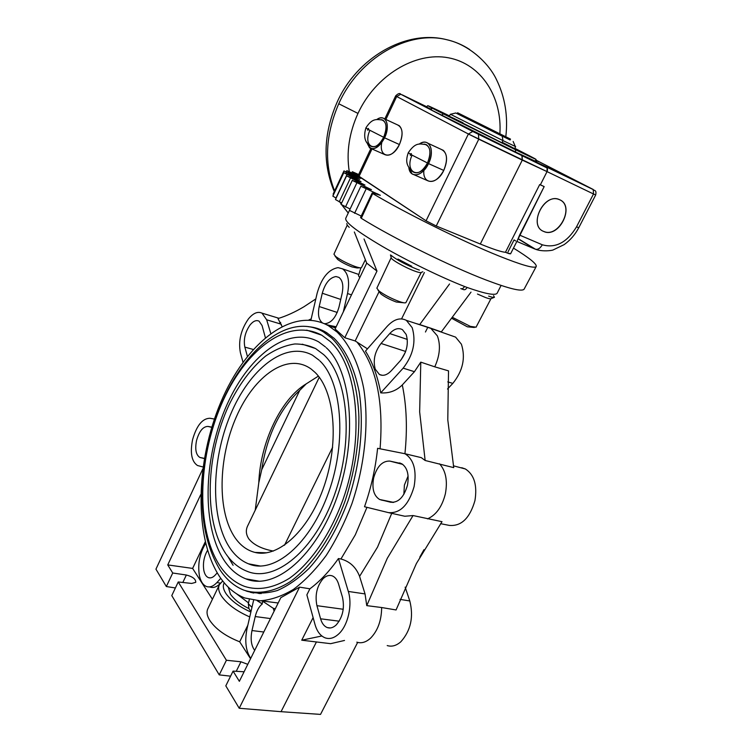 <?xml version="1.0" encoding="UTF-8"?>
<svg xmlns="http://www.w3.org/2000/svg" width="752" height="752" viewBox="0 0 752 752"><rect width="100%" height="100%" fill="white"/><g stroke="black" fill="none" stroke-linecap="round" stroke-linejoin="round"><path stroke-width="1.13" d="M505.814 136.751C508.173 116.137 505.043 97.036 496.405 79.458C489.007 63.704 469.568 44.678 446.66 39.687C454.979 41.604 462.63 44.866 469.586 49.482C462.63 44.866 454.979 41.604 446.66 39.687C408.073 29.873 358.901 58.261 338.748 103.757C325.372 134.815 323.99 163.861 334.602 190.914C323.99 163.861 325.372 134.815 338.748 103.757L357.98 113.42C375.389 75.576 415.254 51.493 448.211 57.754C481.28 63.779 502.345 97.074 499.883 133.781C502.345 97.074 481.28 63.779 448.211 57.754C415.254 51.493 375.389 75.576 357.98 113.42C349.163 132.972 346.249 152.327 349.257 171.494C346.249 152.327 349.163 132.972 357.98 113.42L338.748 103.757C358.901 58.261 408.073 29.873 446.66 39.687C405.807 29.093 356.636 57.923 336.971 102.516C323.388 134.016 322.495 163.701 334.292 191.581M340.449 202.429L341.295 203.783L340.449 202.429M342.367 205.418L348.242 213.013L342.367 205.418M427.775 105.656L426.628 106.859L430.332 109.416L432.456 108.269C423.16 103.325 428.847 105.872 449.527 115.921L427.775 105.656L432.456 108.269L429.984 109.294C423.188 105.675 423.667 105.684 431.422 109.303M515.477 149.714L536.044 159.396L514.8 148.304C542.502 162.385 542.728 162.855 515.477 149.714L515.552 152.017L515.477 149.714L443.473 113.937L515.477 149.714M518.166 238.638L535.612 249.316C542.765 251.92 552.25 250.519 553.19 249.918L564.141 244.626C570.251 240.264 575.12 234.624 578.758 227.715L576.521 226.85C567.008 242.52 555.606 248.498 542.324 244.795C539.964 248.724 537.389 250.096 534.606 248.921L516.859 241.439L534.606 248.921C537.389 250.096 539.964 248.724 542.324 244.795L519.594 235.103L517.526 240.132L544.175 186.59L540.368 184.804L547.042 171.616C547.87 169.529 547.512 167.884 545.971 166.681L521.86 155.288L522.283 160.11L547.042 171.616L547.099 167.969L545.604 166.465L593.215 189.476L535.772 160.026L592.99 189.429L478.432 134.251L441.321 115.159L515.684 152.101C533.469 160.693 540.011 163.663 535.302 161.003C540.011 163.663 533.469 160.693 515.684 152.101L429.984 109.294C425.059 106.681 423.921 105.947 426.581 107.094M412.068 155.194C404.191 172.17 419.456 180.414 427.484 162.987C431.563 152.242 430.492 145.944 424.26 144.111L426.328 144.628C430.755 147.928 431.14 154.057 427.484 162.987L411.325 154.762C411.56 153.399 411.231 153.201 410.348 154.188L408.298 152.694L410.348 154.188C410.113 155.551 410.442 155.739 411.325 154.762C411.56 153.399 411.231 153.201 410.348 154.188C410.113 155.551 410.442 155.739 411.325 154.762L427.484 162.987C422.173 172.123 417.059 174.896 412.134 171.306C407.969 166.671 404.651 163.146 408.28 152.731M369.881 130.359C362.53 146.49 376.197 153.831 383.661 137.287C387.449 127.276 386.631 121.401 381.189 119.681L382.89 120.113C386.81 123.112 387.073 128.836 383.661 137.287L368.518 129.588L368.48 128.46L367.643 129.071L365.933 127.831L367.643 129.071L367.672 130.19L368.518 129.588L368.48 128.46L367.643 129.071L367.672 130.19L368.518 129.588L383.661 137.287C378.82 145.907 374.195 148.661 369.796 145.568C364.729 142.166 363.432 136.262 365.923 127.868M384.798 118.966L395.646 95.927L396.689 96.51L385.879 119.474L396.689 96.51L468.393 134.006L426.064 220.806L436.235 225.995L478.78 139.186L478.432 134.251L472.764 131.487L468.393 134.006L478.78 139.186L478.432 134.251L522.123 155.448L522.283 160.11L480.312 244.024L436.235 225.995L478.78 139.186L522.283 160.11L480.312 244.024C493.039 249.194 501.415 251.958 505.438 252.305L510.589 253.819L505.438 252.305L539.692 184.578L544.175 186.59L539.692 184.578L544.175 186.59L519.594 235.103L542.324 244.795C555.606 248.498 567.008 242.52 576.521 226.85L593.507 193.988L595.687 194.984L593.507 193.988L576.521 226.85L578.758 227.715L595.687 194.984C596.721 189.645 594.437 190.999 593.243 189.589L593.507 193.988L547.042 171.616L593.507 193.988L593.243 189.589L545.971 166.681M402.254 94.865L426.732 106.756L402.254 94.865M538.78 161.765L535.753 160.073L538.78 161.765M420.528 104.039L407.387 97.431L420.528 104.039M586.88 186.43L572.93 179.408L586.88 186.43M486.779 138.274L472.134 130.895L486.779 138.274M534.606 248.921L518.1 238.816L534.606 248.921M543.621 231.409C527.613 225.478 544.674 191.807 559.779 199.788C575.393 206.227 558.567 238.873 543.621 231.409L544.269 231.644C558.962 237.613 574.575 206.997 560.259 200.023C574.998 207.251 558.069 238.666 543.508 231.353L543.621 231.409C528.374 225.873 543.17 193.64 558.51 199.299L559.779 199.788C574.951 205.992 559.46 237.792 544.382 231.71L543.621 231.409M515.609 240.922L514.067 239.907L508.07 251.76M359.014 176.513L371.986 148.952L359.014 176.513L426.064 220.806L436.235 225.995L480.312 244.024C493.039 249.194 501.415 251.958 505.438 252.305L539.692 184.578L540.368 184.804L547.042 171.616L468.393 134.006L426.064 220.806L358.102 175.677L370.858 148.567M395.646 95.918L396.689 96.51L400.76 94.244L472.764 131.487L468.393 134.006L396.689 96.51L400.76 94.244C399.782 92.91 398.071 93.474 395.646 95.918M547.099 167.969L472.764 131.487L436.818 112.894L441.49 115.216L443.473 113.937L432.456 108.269L443.473 113.937L441.49 115.216L515.552 152.017L534.634 160.89L535.499 160.9L536.044 159.396M371.516 148.746L384.347 154.414C389.395 156.83 394.415 153.54 399.406 144.534L384.582 137.832L399.406 144.534C403.025 135.849 402.969 129.57 399.246 125.687L397.291 124.776C402.818 127.408 403.523 133.997 399.406 144.534C392.553 159.838 378.406 157.845 381.79 142.542M414.361 174.878L427.164 180.48C432.804 183.262 438.341 179.916 443.755 170.431L428.518 163.598L443.755 170.431C447.609 161.323 447.478 154.63 443.332 150.362L440.954 149.263C447.252 152.12 448.183 159.18 443.755 170.431C437.025 185.161 422.398 184.832 423.865 170.469M384.582 137.832C388.22 129.053 388.201 122.717 384.516 118.844C382.364 117.293 379.76 117.547 376.714 119.596C385.372 112.969 390.88 125.255 384.582 137.832C379.581 146.931 374.581 150.287 369.57 147.89L366.826 142.269C370.492 152.026 376.414 150.55 384.582 137.832M428.518 163.598C432.4 154.386 432.287 147.646 428.198 143.369C425.651 141.536 422.615 141.808 419.08 144.177C428.725 136.77 435.455 150.099 428.518 163.598C423.085 173.195 417.576 176.607 411.983 173.844L408.825 167.414C409.784 178.826 422.586 176.607 428.518 163.598M502.157 142.231C518.589 150.588 518.504 150.757 501.904 142.748L455.308 119.549C445.729 114.577 448.277 115.648 462.959 122.773M432.456 108.269L443.473 113.937L432.456 108.269M515.628 146.621L514.584 148.727L501.904 142.748L502.966 140.596L515.628 146.621L502.966 140.596L502.204 136.168L510.129 139.863L502.204 136.168L502.966 140.596L450.354 114.219L502.966 140.596L501.904 142.748L449.329 116.334L450.354 114.219M455.778 112.988L502.204 136.168L455.778 112.988L450.448 114.304M510.072 139.985L457.178 113.646L457.601 112.772L510.505 139.101L457.601 112.772L510.505 139.101L510.072 139.985L457.178 113.646L457.601 112.772L510.505 139.101L510.072 139.985M419.691 103.635L411.946 99.8L419.691 103.635M584.906 185.471L577.574 181.824L584.906 185.471M574.274 180.358L575.562 181.016L574.274 180.358M486.506 138.142L475.978 132.916L486.506 138.142M204.337 458.56L199.853 457.442C195.924 454.885 194.834 449.198 196.573 440.39C199.261 431.122 203.068 426.469 207.984 426.422L211.81 427.145M214.414 419.052L209.94 418.253C202.438 418.403 196.667 425.5 192.606 439.544C189.955 452.873 191.591 461.531 197.503 465.516L203.021 466.983M247.408 356.345L244.832 347.095C243.385 339.472 245.143 332.074 250.096 324.911C253.283 321.066 256.272 319.816 259.064 321.16L262.072 325.541L265.353 337.582M322.392 322.843C318.688 319.882 317.617 314.449 319.196 306.543L322.279 293.233C325.174 283.166 329.743 277.601 335.965 276.548L338.898 277.375C342.583 280.205 343.655 285.572 342.113 293.468L338.983 307.089C335.965 317.429 331.331 322.965 325.08 323.708L324.197 323.595M451.012 335.505L455.599 337.122L461.399 344.2C465.742 357.802 462.884 370.868 452.826 383.398L447.496 389.028M438.792 331.012L437.702 330.824M471.006 292.133L441.321 331.905L430.67 328.163L437.382 335.9C440.775 345.159 439.901 355.47 434.759 366.826L448.521 370.868L447.788 419.851L453.738 467.631L425.143 460.487L419.654 411.936L420.791 362.144L414.437 371.695L402.292 384.949C396.285 390.824 389.085 393.465 380.719 392.873L403.157 368.151C413.252 355.104 416.26 341.624 412.199 327.693L406.371 320.371C400.177 317.212 393.728 319.262 387.026 326.518L365.472 351.128C372.531 362.248 377.617 376.16 380.719 392.873M375.239 369.157C372.87 360.227 374.797 351.663 381.048 343.457L389.752 333.559C394.18 328.812 398.41 327.515 402.442 329.658L406.174 334.452C408.778 343.514 406.823 352.274 400.29 360.753L391.341 370.67C387.167 375.041 383.191 376.31 379.422 374.487L375.239 369.157M401.098 359.794L405.356 352.284M373.631 477.99C376.902 466.513 382.289 460.873 389.78 461.079L401.624 463.683C407.321 467.49 409.267 474.662 407.471 485.181C404.012 497.119 398.428 502.806 390.72 502.251L379.666 499.507C373.772 495.822 371.761 488.65 373.631 477.99M403.862 494.346L404.397 485.078L408.11 475.978M323.022 578.767C326.152 575.694 329.301 574.763 332.478 575.966C335.251 577.198 337.281 579.895 338.579 584.069L342.47 597.22C344.783 608.048 342.715 617.27 336.266 624.884C333.296 627.666 330.325 628.578 327.336 627.6C324.197 626.388 321.95 623.455 320.596 618.802L316.93 605.68C314.825 595.208 316.846 586.231 323.022 578.767M247.812 625.26L239.691 641.794C225.685 636.295 215.702 629.142 209.742 620.362C206.866 615.625 206.292 611.63 208.031 608.368L219.161 585.272M217.234 572.864L215.241 575.054C212.957 577.498 210.72 578.373 208.539 577.668C206.283 576.784 204.732 574.462 203.886 570.693C202.702 563.549 203.914 556.753 207.524 550.323M205.616 543.442C199.647 553.397 197.579 564.141 199.402 575.694C200.69 581.475 203.049 585.084 206.499 586.504C209.874 587.66 213.333 586.344 216.896 582.574L220.768 578.335M321.856 635.985L301.731 640.196L330.645 643.674L344.51 640.45M316.451 641.907L281.051 711.683L239.221 708.262L225.807 685.852L233.073 671.113L239.362 681.321L280.806 597.671L299.569 587.143L309.899 588.807C319.967 581.334 329.479 571.247 338.438 558.548L340.938 558.99C349.802 561.406 356.025 567.196 359.588 576.361L365.04 593.92L366.76 605.633L387.299 558.275L413.045 515.552L404.83 516.248L388.953 512.732M420.791 362.144L434.759 366.826M358.14 175.827L346.851 170.657L360.8 178.421L343.955 170.93L359.653 179.39L343.833 172.687L361.026 181.617L346.728 175.93L364.974 185.067L352.688 180.602L371.46 189.673L361.627 186.609L380.333 195.313L372.832 193.01L373.33 193.781L372.691 193.546C405.309 213.004 462.903 241.495 498.651 255.868C521.597 265.061 534.099 268.643 536.167 266.631C537.229 264.281 529.662 258.115 513.484 248.113M350.103 209.018L341.032 204.356L352.35 180.264M361.233 216.059L349.454 210.391L360.951 186.045M341.671 203.002L335.467 199.562L346.616 175.771M336.106 198.18L332.873 196.103M358.648 174.52L352.35 171.738L358.309 175.244M524.285 288.843L524.069 289.238C521.719 291.795 509.066 288.721 486.121 280.026C450.363 266.405 393.315 238.205 361.28 218.306L372.691 193.546M462.677 289.304L463.298 289.529C464.68 290.14 465.939 289.445 467.086 287.452L464.51 286.484C463.326 288.495 462.076 289.191 460.76 288.571M467.086 287.452C484.984 293.75 494.985 295.705 497.081 293.327L497.298 292.904M343.335 311.836L347.537 293.534C349.896 281.333 348.214 273.098 342.498 268.831L338.024 267.637C328.502 269.348 321.555 277.855 317.156 293.167L310.896 320.145M360.894 267.834L358.469 275.693L359.766 277.629M270.739 333.352L266.669 319.797L262.006 313.142C257.748 311.178 253.198 313.114 248.386 318.961C240.884 329.837 238.215 341.07 240.377 352.65L242.999 362.201M315.821 298.92L303.968 306.741C295 312.071 286.343 316.019 277.986 318.566L282 326.387M279.114 323.557L280.675 322.439M253.593 600.322L247.088 628.418C244.55 640.911 245.763 650.903 250.726 658.376M405.149 587.143L409.802 600.961C413.779 616.969 410.808 630.552 400.901 641.719C396.398 645.705 391.839 646.983 387.214 645.573M413.045 515.552L442.007 521.681L416.401 563.511L396.069 609.957L381.659 607.531C381.499 620.485 377.805 630.693 370.576 638.157C366.027 642.274 361.449 643.618 356.824 642.17M309.899 588.807L306.872 594.851L314.966 624.348C316.987 631.407 320.371 635.901 325.099 637.837C329.677 639.426 334.255 638.091 338.842 633.823C348.054 625.363 352.622 604.824 348.317 591.448L338.438 558.548M388.417 512.61C400.196 513.597 408.75 504.921 414.098 486.591C416.824 470.367 413.788 459.416 404.99 453.738L377.598 448.314C375.539 468.176 371.178 487.644 364.513 506.735L388.417 512.61M439.525 463.815C445.814 470.78 447.76 480.772 445.372 493.801C442.138 506.669 436.179 515.026 427.503 518.871M461.747 467.725L465.375 468.966C474.23 474.691 477.417 485.247 474.935 500.635C469.821 518.222 461.267 526.475 449.264 525.394L440.587 523.674M381.659 607.531L366.76 605.633M175.395 587.961L166.342 586.532L155.946 569.151L202.749 469.004M423.978 549.684L419.795 557.138M412.763 455.599L421.299 457.639L425.143 460.487M357.661 642.415L320.521 714.4L281.051 711.683M230.591 676.161L219.236 674.882L171.776 595.603L178.233 581.963L191.657 583.449L195.746 582.33C195.858 579.115 192.728 576.681 186.355 575.017L172.725 573.005L167.743 564.912L192.625 568.418L212.412 599.269M253.772 593.037L250.397 592.313M254.693 650.377C251.206 645.63 250.303 639.021 251.986 630.552L255.229 616.546C256.658 610.718 259.017 606.516 262.307 603.941C262.016 602.136 262.57 601.525 263.961 602.079L273.239 608.283L274.113 611.188M262.307 603.941L257.184 600.716M275.307 608.772L273.239 608.283M249.316 599.447L248.32 603.715L248.94 608.594L250.98 611.602M239.691 641.794L250.548 658.733M379.074 291.691L355.17 340.947L367.484 348.843M355.17 340.947L344.792 337.723L376.978 271.077L364.034 238.986M376.978 271.077L366.713 263.153L335.101 328.991L344.792 337.723M219.518 576.511C226.408 586.88 234.821 594.042 244.738 597.972L259.995 600.82C270.87 600.03 282.047 596.214 293.515 589.361C304.936 580.779 315.84 569.461 326.236 555.418C336.078 540.002 344.613 522.837 351.833 503.915C364.936 465.14 369.11 422.756 363.714 388.436C358.836 363.554 349.511 344.228 337.093 332.046L328.37 325.691C292.227 305.716 245.528 343.279 220.797 402.301C195.811 461.211 193.668 536.975 219.518 576.511M349.445 210.457L345.807 218.165C344.35 221.746 356.57 231.174 382.448 246.468C407.434 260.935 440.888 277.234 464.51 286.484M333.559 194.58L333.117 194.101M361.317 218.23L360.546 217.497L372.212 192.935M343.955 170.93L333.108 194.11M509.461 253.781L506.51 252.747M415.912 323.492L419.719 324.573L449.536 283.983M401.568 318.886L424.382 272.525M430.67 328.163L419.719 324.573M313.114 617.599L301.731 640.196M299.569 587.143L239.221 708.262M233.073 671.113L244.09 671.78M247.775 664.336L240.95 661.779L226.408 660.265L219.236 674.882M226.408 660.265L178.233 581.963M172.725 573.005L166.342 586.532M167.743 564.912L200.737 494.609M205.24 541.863L192.625 568.418M219.969 583.768C216.576 587.058 213.295 588.167 210.128 587.068L209.169 586.917M366.713 263.153L354.342 231.992M326.857 324.873L336.163 326.763M308.433 326.697C314.815 327.205 320.869 329.188 326.612 332.657L334.085 338.297C345.986 350.169 354.333 367.982 359.127 391.717C364.194 424.1 360.33 463.993 348.11 500.597C337.958 528.007 325.024 550.52 309.288 568.136C298.76 578.363 288.101 585.827 277.328 590.527C266.697 593.572 256.648 593.836 247.154 591.335L245.725 590.799M256.291 592.736L259.506 593.591M321.771 330.109L318.566 329.489M261.141 593.61L257.522 592.783M319.675 329.968L323.219 330.786M205.005 461.822C198.387 506.369 203.435 542.455 220.139 570.082C226.681 579.839 234.633 586.541 244.005 590.198C257.992 594.691 273.907 592.003 290.131 581.747C311.723 566.35 332.008 536.947 345.149 500.823C354.361 472.707 358.939 444.78 358.892 417.059C357.595 381.555 347.321 353.224 331.632 338.015L323.351 331.876C286.042 309.768 236.006 356.044 214.959 421.176M306.703 330.128L321.762 335.195L330.034 341.342C357.708 365.707 365.275 436.856 342.95 499.751C330.147 534.813 310.435 563.342 289.445 578.279C273.408 588.158 258.462 590.865 244.597 586.4C234.991 582.753 226.888 576.098 220.289 566.435M325.494 346.982L318.632 341.859C287.518 324.526 246.731 357.068 225.111 409.003C203.266 460.807 201.78 527.208 224.519 560.964C230.413 569.584 237.519 575.543 245.838 578.843L259.713 581.305M302.229 344.181L315.558 348.533L323.661 354.606C348.054 376.827 354.201 440.052 334.311 495.371C314.656 550.859 274.828 582.96 247.126 571.313C238.901 568.127 231.926 562.449 226.183 554.262M319.102 360.18L312.541 355.235C285.309 340.308 249.373 368.931 230.356 415.001C211.124 460.938 210.184 519.557 230.394 548.744C235.442 555.944 241.467 560.973 248.47 563.812L260.653 566.096M315.097 372.437C334.461 390.984 339.434 440.794 324.394 485.322C309.523 529.944 278.362 558.501 255.003 552.419C247.323 550.492 240.8 545.773 235.423 538.272C216.896 512.15 218.099 458.053 236.372 416.749C254.411 375.267 287.847 351.833 311.29 369.147L315.097 372.437M318.387 376.113L306.233 383.849C280.834 398.983 260.333 442.467 258.791 482.746L255.238 510.157M319.262 377.26L247.944 525.31C245.519 529.897 245.857 534.475 248.95 539.062C253.856 544.956 261.997 548.96 273.371 551.066M258.791 482.746L261.715 469.746L299.757 390.335L306.233 383.849M284.51 545.238L332.647 447.214M261.715 469.746C267.035 435.558 279.716 409.088 299.757 390.335M233.101 565.288L228.053 556.781M474.352 327.477L467.387 326.819L451.529 318.218M452.253 317.259L470.367 326.387L476.054 327.186M477.473 294.041L485.322 297.454C488.584 298.657 490.473 299.061 490.971 298.666L494.064 297.444M488.621 296.109C492.005 297.322 493.951 297.707 494.459 297.284L493.556 295.705M391.172 257.654L376.855 288.166L378.923 290.939C384.375 294.944 391.153 298.469 399.237 301.514C402.715 302.708 404.886 303.112 405.742 302.727L405.986 302.454M404.04 302.812L396.313 302.031C390.222 299.747 385.109 297.087 380.991 294.06L378.03 290.187M390.467 254.937L391.2 257.579C389.809 258.838 404.708 267.449 414.474 270.993C418.347 272.421 420.584 272.901 421.195 272.44L422.831 271.773M390.89 255.172C396.53 259.76 405.262 264.46 417.087 269.272L419.409 270.1M411.729 266.255L397.977 259.055M347.189 225.224L333.935 254.176L335.627 256.46C340.534 260.042 346.879 263.332 354.671 266.34C358.272 267.627 360.49 268.088 361.327 267.721L361.533 267.486M359.926 267.806L357.087 267.966L352.049 266.932C346.174 264.666 341.38 262.185 337.676 259.468L334.931 255.868M346.766 223.598L347.217 225.158L349.219 227.367M200.521 457.658L204.356 458.466M244.832 347.095L253.198 349.454M337.234 312.447L319.196 306.543M322.279 293.233L340.741 299.437M405.657 351.466L381.048 343.457M389.752 333.559L407.311 339.425M402.752 464.388L389.78 461.079M399.444 462.922L400.384 463.157M222.724 580.958L219.509 584.548C217.873 587.603 218.531 591.439 221.483 596.073C227.179 604.213 236.598 611.16 249.749 616.922M224.256 582.838C222.592 585.629 223.156 589.183 225.938 593.525C230.986 600.688 239.305 606.864 250.877 612.043M248.94 608.594C240.377 604.364 234.22 599.551 230.45 594.165L228.26 587.171M391.736 513.343L377.532 547.108L359.588 576.361M366.967 507.337L355.282 534.879L340.938 558.99M403.157 368.151L414.437 371.695M347.537 293.534L351.485 294.878M266.669 319.797L281.333 324.225M409.802 600.961L400.073 599.382M365.04 593.92L348.317 591.448M255.229 616.546L270.457 618.567M263.792 632.018L251.986 630.552M251.967 607.353L248.32 603.715M278.174 603.001L261.16 600.81M357.679 342.987C376.32 366.309 383.774 401.559 380.07 448.756M326.359 324.61L336.041 327.017M308.818 320.004L311.196 318.867M377.739 193.866L377.457 194.458M353.402 173.505L353.769 172.725M348.411 172.734L348.787 171.926M346.061 173.383L346.465 172.518M335.947 198.105L346.982 174.549M339.237 201.874L350.451 177.998M354.577 213.324L366.139 188.912M345.488 206.988L356.871 182.821M402.292 384.949C406.616 405.76 407.499 428.678 404.933 453.71M240.95 661.779L236.25 671.301M186.355 575.017L182.821 582.471M220.43 583.12L216.896 582.574M248.583 602.935L236.626 593.864M316.93 605.68L343.232 609.261M339.18 621.19L320.596 618.802M381.104 499.995L393.005 502.449M447.788 381.884L452.826 383.398M211.744 427.352L207.984 426.422M348.232 213.032L341.991 205.183M341.192 204.018L340.026 202.232M408.298 152.694C415.818 141.63 420.011 144.036 426.328 144.628M365.933 127.831C372.372 117.791 376.808 119.38 382.89 120.113M517.705 239.775L510.561 253.866M399.246 125.687L384.516 118.844M443.332 150.362L428.198 143.369M513.146 141.47L515.327 146.508M204.365 458.382L199.853 457.442M455.599 337.122L431.62 328.69M210.259 577.903L208.539 577.668M332.835 196.131L343.824 172.65M524.069 289.238L536.167 266.631M501.086 285.44L497.081 293.327M342.498 268.831L358.836 274.489M262.006 313.142L278.926 318.275M465.375 468.966L453.381 465.808M404.99 453.738L421.299 457.639M328.37 325.691L335.608 327.919M351.87 172.753L352.34 171.757M346.334 171.757L346.851 170.666M406.371 320.371L431.385 328.549M330.344 627.958L327.336 627.6M393.644 502.383L379.666 499.507M382.298 375.314L379.422 374.487M461.38 288.815L462.038 289.069M427.822 327.233L426.234 330.41M426.093 330.701L425.444 332.008M323.351 331.876L327.402 333.145M245.838 578.843C274.865 591.091 316.451 556.104 337.281 496.452C358.3 436.912 350.864 369.89 326.302 347.744M321.762 335.195C286.681 316.536 243.986 351.184 221.079 405.168C198.049 459.265 195.68 528.665 219.819 565.73M248.47 563.812C273.596 574.848 310.238 544.448 328.68 492.231C347.349 440.164 341.276 380.897 319.891 360.941M315.558 348.533C309.006 345.459 302.107 343.937 294.84 343.965C284.876 345.459 275.091 349.53 265.475 356.194C251.206 368.076 238.986 384.469 228.824 405.375C206.142 454.33 203.115 519.707 225.694 553.547M266.716 552.795L255.003 552.419M476.007 327.28L490.99 298.657M405.93 302.567L421.214 272.431M361.477 267.59L365.369 259.75"/></g></svg>
